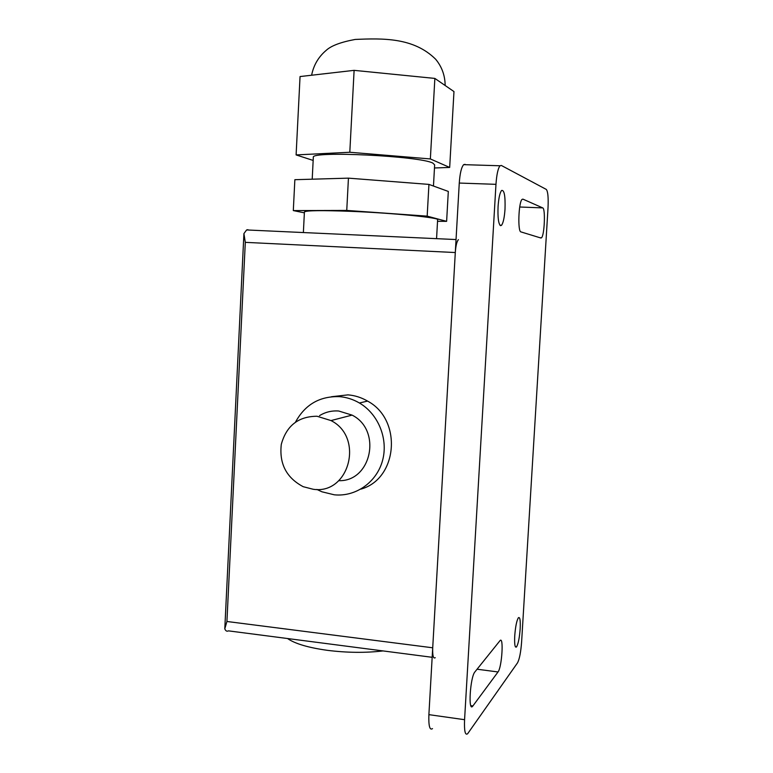 <?xml version="1.0" encoding="UTF-8"?>
<svg xmlns="http://www.w3.org/2000/svg" width="773" height="773" viewBox="0 0 773 773"><rect width="100%" height="100%" fill="white"/><g stroke="black" fill="none" stroke-linecap="round" stroke-linejoin="round"><path stroke-width="1.16" d="M349.802 152.262L430.358 158.938L449.673 167.441L453.973 91.572L434.861 78.421L354.111 70.353L300.05 76.556L296.107 154.919L349.802 152.262L354.111 70.353M449.673 167.441L434.474 167.973M430.358 158.938L434.861 78.421M313.162 160.436L296.107 154.919M346.748 210.43L427.169 216.14L446.62 221.349L448.311 191.433L428.938 184.399L348.439 178.148L294.861 179.694L293.305 210.585L346.748 210.43L348.439 178.148M427.169 216.14L428.938 184.399M304.369 212.846L293.305 210.585M446.62 221.349L437.537 221.3M313.316 157.499L313.326 157.248C310.804 150.725 419.971 156.011 432.812 163.084L434.648 164.862L433.46 186.032M313.249 489.28C349.29 494.836 364.421 437.305 330.999 420.58L317.027 416.251C298.349 416.367 286.435 425.739 281.295 444.369C279.092 463.684 286.406 477.801 303.219 486.7L313.249 489.28M319.51 415.652C325.394 412.057 331.801 410.502 338.719 411.014L352.073 415.111C382.191 430.059 371.513 481.782 338.777 480.68M316.862 489.435L321.897 491.783L334.303 494.807C355.609 497.01 376.538 482.42 382.471 460.795C388.519 439.228 378.47 414.135 359.416 402.994C353.155 399.341 346.517 397.225 339.473 396.646C319.79 396.047 305.142 404.511 295.528 422.048M331.472 396.733L347.985 394.868C354.894 395.438 361.416 397.506 367.562 401.09C402.578 419.565 397.892 478.98 360.865 489.125M304.407 212.063L304.417 211.918C306.437 210.459 321.858 210.266 350.7 211.338C393.834 213.029 441.422 217.841 437.615 219.87L436.561 238.654M383.089 650.924C365.581 652.972 347.067 652.779 327.539 650.354C308.417 647.697 295.073 643.754 287.527 638.527M247.94 229.687L246.606 229.948L243.92 233.601L245.302 242.355L226.924 621.482L224.788 628.826C225.697 631 226.914 631.676 228.422 630.855L432.175 657.301M245.302 242.355L455.297 252.539C455.78 245.785 456.814 241.495 458.399 239.659M455.297 252.539L432.716 647.793L226.924 621.482M243.92 233.601L224.788 628.826M435.257 657.697C433.305 658.973 432.455 655.668 432.716 647.793M514.731 635.879C515.446 626.739 516.654 620.7 518.364 617.772L518.403 617.724C519.958 616.699 520.548 620.39 520.171 628.807C519.466 637.967 518.239 644.006 516.509 646.943C514.963 648.025 514.374 644.334 514.731 635.879M505.011 209.212C504.411 217.657 503.242 223.03 501.493 225.32L500.537 225.668C498.479 223.957 497.648 217.609 498.063 206.613C498.672 198.081 499.851 192.699 501.59 190.467C504.276 189.781 505.416 196.023 505.011 209.212M540.907 238.016L520.954 231.91C517.543 231.852 518.557 202.072 522.084 199.386L522.915 199.134L542.733 207.898C545.603 208.449 544.482 235.436 541.506 237.784L540.907 238.016M498.025 671.959L472.757 706.135C467.955 712.696 470.206 676.916 474.912 671.911L499.938 640.73C503.909 635.435 501.948 667.292 498.025 671.959L477.067 669.215M548.018 207.908L521.601 642.063C520.828 652.228 519.466 659.147 517.543 662.819L467.675 733.693C465.182 735.712 464.138 731.045 464.573 719.692L495.966 184.332C496.672 174.495 498.025 168.311 500.034 165.77L501.329 165.451L546.289 189.414C547.912 191.366 548.492 197.53 548.018 207.908M465.104 164.34L463.665 164.649C461.423 167.161 459.964 173.297 459.268 183.056L428.889 714.648C428.513 725.924 429.72 730.582 432.503 728.62M542.733 207.898L519.717 207M472.902 705.952L470.863 705.662M495.966 184.332L459.268 183.056M464.573 719.692L428.889 714.648M445.151 85.494C445.055 75.541 441.905 66.797 435.692 59.279C413.739 37.471 383.022 38.225 355.203 39.442C340.825 42.109 331.144 45.752 326.177 50.371C318.466 56.893 313.616 65.174 311.616 75.232M312.205 179.191L313.326 157.248M352.073 415.111L330.999 420.58M367.562 401.09L359.416 402.994M304.417 211.918L303.374 232.547M456.041 239.553L246.606 229.948M501.493 225.32L499.976 225.252M541.506 237.784L539.912 237.717M472.757 706.135L470.96 705.884M516.509 646.943L515.388 646.798M500.034 165.77L463.665 164.649"/></g></svg>
